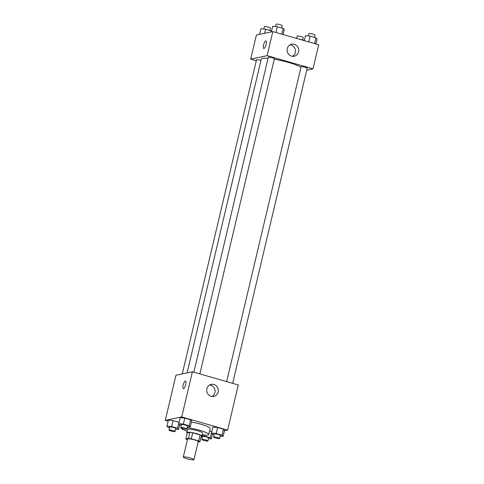 <?xml version="1.0" encoding="UTF-8"?>
<svg xmlns="http://www.w3.org/2000/svg" width="484" height="484" viewBox="0 0 484 484"><rect width="100%" height="100%" fill="white"/><g stroke="black" fill="none" stroke-linecap="round" stroke-linejoin="round"><path stroke-width="0.73" d="M193.648 459.8A5.475 0.817 13.3 0 1 187.623 458.953A5.475 0.817 13.3 0 1 183.297 457.096A5.475 0.817 13.3 0 1 188.814 457.561A5.475 0.817 13.3 0 1 193.957 459.619A5.475 0.817 13.3 0 1 193.648 459.8M183.297 457.096L187.568 439.036A5.475 0.817 13.3 0 1 193.086 439.496A5.475 0.817 13.3 0 1 198.222 441.553L193.957 459.619M185.844 438.921L187.266 432.902L189.897 432.351A7.435 1.113 13.3 0 1 192.692 432.787L200.055 434.898L198.628 440.918L191.271 438.806A7.435 1.113 13.3 0 0 188.476 438.371L185.844 438.921A7.435 1.113 13.3 0 0 187.163 439.672L187.399 439.738M198.107 442.055L199.952 441.668A7.435 1.113 13.3 0 0 198.628 440.918M200.055 434.898A7.435 1.113 13.3 0 1 201.374 435.648L199.952 441.668M201.199 436.38A7.823 1.174 -166.7 0 0 201.931 436.072A7.823 1.174 -166.7 0 0 194.586 433.132A7.823 1.174 -166.7 0 0 186.709 432.472A7.823 1.174 -166.7 0 0 187.223 433.071M186.709 432.472L187.417 429.465A7.823 1.174 13.3 0 1 195.3 430.125A7.823 1.174 13.3 0 1 202.645 433.065L201.931 436.072M192.692 432.787L191.271 438.806M189.897 432.351L188.476 438.371M187.157 427.674A14.078 2.105 13.3 0 1 201.568 430.869A14.078 2.105 13.3 0 1 208.731 434.505A14.078 2.105 13.3 0 1 207.938 434.971A14.078 2.105 13.3 0 1 202.239 434.765M187.018 431.171A14.078 2.105 13.3 0 1 181.325 428.044M191.458 422.072A14.078 2.105 13.3 0 1 210.159 428.479L208.731 434.505M224.443 430.778L227.619 430.113L181.724 416.924L165.292 420.372L168.117 421.189M211.683 431.643L209.554 431.032L211.683 431.643L210.256 437.669L204.46 435.999L202.003 435.763M175.638 429.169L178.548 429.447L177.447 428.237L179.007 422.369L173.072 420.554L168.378 420.094L166.956 426.12L168.051 427.33L169.539 427.753M187.387 426.7L190.297 426.979L191.718 420.959L190.617 419.749L184.821 418.085L180.127 417.631L178.705 423.651L179.806 424.861L181.288 425.285M220.202 436.126L223.112 436.411L224.534 430.391L223.433 429.181L217.637 427.511L212.942 427.057L211.514 433.077L212.615 434.287L214.103 434.717M185.699 384.617A3.908 1.174 106 0 1 183.339 388.646A3.908 1.174 106 0 1 183.291 384.562A3.908 1.174 106 0 1 185.499 381.126A3.908 1.174 106 0 1 185.699 384.617M227.619 430.113L238.291 384.955L192.402 371.766L181.724 416.924M192.402 371.766L175.964 375.215L165.292 420.372M185.499 381.126A3.908 1.174 -74 0 0 183.291 384.562A3.908 1.174 -74 0 0 183.339 388.646M211.103 396.323A6.153 5.796 -101.9 0 1 206.686 390.183A6.153 5.796 -101.9 0 1 211.236 384.381A6.153 5.796 -101.9 0 1 218.169 389.209A6.153 5.796 -101.9 0 1 213.765 396.42A6.153 5.796 -101.9 0 1 211.103 396.323M212.089 396.511A6.153 5.796 78.1 0 0 214.926 389.892A6.153 5.796 78.1 0 0 209.663 384.974M187.102 372.88L261.269 59.115A21.151 3.164 13.3 0 1 268.021 58.383M274.259 59.211A21.151 3.164 13.3 0 1 300.981 67.197M232.677 383.34L307.177 68.183A3.128 0.466 -166.7 0 0 304.708 67.125A3.128 0.466 -166.7 0 0 301.266 66.641A3.128 0.466 -166.7 0 0 301.09 66.744L226.657 381.61M182.274 373.89L256.526 59.78A3.128 0.466 13.3 0 1 260.967 60.397M193.842 372.184L268.275 57.318A3.128 0.466 13.3 0 1 271.427 57.578A3.128 0.466 13.3 0 1 274.368 58.758L199.868 373.914M256.302 60.73L250.688 59.115L256.381 35.029L272.819 31.581L267.126 55.666L250.688 59.115M306.711 70.174L313.015 68.849L267.126 55.666M313.015 68.849L318.708 44.764L272.819 31.581M298.555 51.836A6.153 5.796 -101.9 0 1 294.181 56.235A6.153 5.796 -101.9 0 1 287.242 51.407A6.153 5.796 -101.9 0 1 291.652 44.195A6.153 5.796 -101.9 0 1 298.555 51.836M263.943 48.467A3.908 1.174 106 0 1 263.756 48.46A3.908 1.174 106 0 1 263.707 44.377A3.908 1.174 106 0 1 265.916 40.94A3.908 1.174 106 0 1 266.043 44.728A3.908 1.174 106 0 1 263.943 48.467M292.505 56.325A6.153 5.796 78.1 0 0 295.313 52.52A6.153 5.796 78.1 0 0 290.079 44.788M265.916 40.94A3.908 1.174 -74 0 0 263.707 44.377A3.908 1.174 -74 0 0 263.756 48.46M315.883 43.953L317.044 39.023L315.949 37.812L310.153 36.149L305.452 35.695L304.291 40.626M315.949 37.812L314.582 43.584M310.153 36.149L308.786 41.914M308.362 35.973L308.919 33.626A3.128 0.466 13.3 0 1 312.071 33.892A3.128 0.466 13.3 0 1 315.005 35.066L314.461 37.389M283.067 34.527L284.235 29.597L283.134 28.387L277.338 26.723L272.643 26.263L271.312 31.896M283.134 28.387L281.767 34.152M277.338 26.723L275.971 32.489M275.547 26.547L276.104 24.2A3.128 0.466 13.3 0 1 279.256 24.466A3.128 0.466 13.3 0 1 282.196 25.64L281.646 27.957M304.333 40.432L296.74 38.454M296.619 38.417L297.17 36.094A3.128 0.466 13.3 0 1 300.322 36.361A3.128 0.466 13.3 0 1 303.256 37.534L302.712 39.851M271.518 31.006L265.589 29.185L260.888 28.731L259.557 34.364M271.385 30.855L271.125 31.938M265.589 29.185L264.615 33.305M263.798 29.016L264.355 26.668A3.128 0.466 13.3 0 1 267.507 26.929A3.128 0.466 13.3 0 1 270.441 28.108L269.897 30.425M223.112 436.411L222.011 435.201L216.215 433.531L211.514 433.077M213.559 437.034L214.267 434.027A3.128 0.466 13.3 0 1 217.419 434.287A3.128 0.466 13.3 0 1 220.359 435.461L219.645 438.474A3.128 0.466 13.3 0 1 219.47 438.577A3.128 0.466 13.3 0 1 216.027 438.093A3.128 0.466 13.3 0 1 213.559 437.034A3.128 0.466 13.3 0 1 216.711 437.3A3.128 0.466 13.3 0 1 219.645 438.474M224.534 430.391L223.433 429.181L222.011 435.201M223.433 429.181L217.637 427.511L216.215 433.531M217.637 427.511L212.942 427.057M190.297 426.979L189.196 425.769L183.4 424.105L178.705 423.651M180.744 427.608L181.452 424.595A3.128 0.466 13.3 0 1 184.61 424.861A3.128 0.466 13.3 0 1 187.544 426.035L186.83 429.048A3.128 0.466 13.3 0 1 186.655 429.151A3.128 0.466 13.3 0 1 183.212 428.667A3.128 0.466 13.3 0 1 180.744 427.608A3.128 0.466 13.3 0 1 183.896 427.868A3.128 0.466 13.3 0 1 186.83 429.048M191.718 420.959L190.617 419.749L189.196 425.769M190.617 419.749L184.821 418.085L183.4 424.105M184.821 418.085L180.127 417.631M201.096 436.822L202.354 437.185M208.453 438.595L211.357 438.879L210.256 437.669M201.804 439.502L202.518 436.489A3.128 0.466 13.3 0 1 205.67 436.756A3.128 0.466 13.3 0 1 208.61 437.929L207.896 440.942A3.128 0.466 13.3 0 1 207.721 441.045A3.128 0.466 13.3 0 1 204.278 440.561A3.128 0.466 13.3 0 1 201.804 439.502A3.128 0.466 13.3 0 1 204.962 439.768A3.128 0.466 13.3 0 1 207.896 440.942M212.482 434.136L211.357 438.879M204.69 435.031L204.46 435.999M177.447 428.237L171.651 426.573L166.956 426.12M168.995 430.076L169.702 427.063A3.128 0.466 13.3 0 1 172.855 427.33A3.128 0.466 13.3 0 1 175.795 428.503L175.081 431.51A3.128 0.466 13.3 0 1 174.906 431.619A3.128 0.466 13.3 0 1 171.463 431.135A3.128 0.466 13.3 0 1 168.995 430.076A3.128 0.466 13.3 0 1 172.147 430.336A3.128 0.466 13.3 0 1 175.081 431.51M179.667 424.71L178.548 429.447M178.868 422.217L173.072 420.554L171.651 426.573M173.072 420.554L168.378 420.094"/></g></svg>
